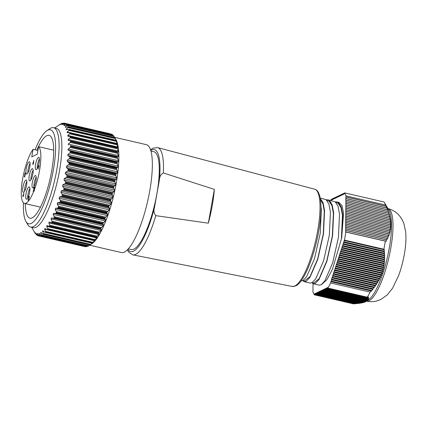 <?xml version="1.0" encoding="UTF-8"?>
<svg xmlns="http://www.w3.org/2000/svg" width="427" height="427" viewBox="0 0 427 427"><rect width="100%" height="100%" fill="white"/><g stroke="black" fill="none" stroke-linecap="round" stroke-linejoin="round"><path stroke-width="0.64" d="M367.311 297.181A54.661 13.835 -77 0 0 370.102 292.111L330.674 282.989A54.661 13.835 103 0 1 327.883 288.06L367.311 297.181L368.181 296.776L367.231 297.8L368.4 297.245L367.407 298.265L368.554 297.699L367.514 298.708L368.64 298.137L367.556 299.135L368.661 298.564L367.524 299.551L368.602 298.969L367.423 299.946L368.474 299.359L366.254 301.35L368.405 299.903A47.493 12.02 -77 0 0 389.269 248.034A47.493 12.02 -77 0 0 389.066 210.58L384.332 202.382A54.661 13.835 -77 0 0 384.103 202.008L344.674 192.887A54.661 13.835 103 0 1 346.041 195.892L385.474 205.008A54.661 13.835 -77 0 0 384.332 202.382M385.293 241.148L345.859 232.026A54.661 13.835 103 0 1 344.434 240.102L383.868 249.224A54.661 13.835 -77 0 0 384.567 245.488A54.661 13.835 -77 0 0 385.293 241.148L386.264 241.282L386.12 239.75L387.059 239.873L386.867 238.335L387.785 238.453L387.551 236.9L388.447 237.012L388.164 235.453L389.04 235.56L388.709 233.985L389.557 234.087L389.178 232.507L389.995 232.603L389.573 231.007L390.358 231.092L389.888 229.491L390.641 229.571L390.129 227.954L390.844 228.023L390.283 226.401L390.961 226.465L390.358 224.826L390.993 224.88L390.353 223.236L390.951 223.278L390.267 221.624L390.817 221.661L390.102 219.996L390.604 220.022L389.851 218.352L390.315 218.362L389.525 216.681L389.942 216.686L389.125 215L389.493 214.989L387.7 209.806L385.474 205.008M330.621 200.428A54.661 13.835 103 0 1 331.096 199.639L331.411 199.708M354.357 303.634L353.732 303.933L314.299 294.811A54.661 13.835 103 0 1 312.932 291.806L313.039 283.693M345.859 232.026L345.512 231.856L345.865 230.436L345.528 230.265L345.875 228.851L345.539 228.68L345.891 227.265L345.55 227.089L345.902 225.675L345.566 225.504L345.913 224.09L345.576 223.919L345.929 222.499L345.587 222.328L345.939 220.914L345.598 220.743L345.95 219.329L345.614 219.152L345.966 217.738L345.624 217.567L345.977 216.153L345.635 215.982L345.987 214.562L345.651 214.391L345.998 212.977L345.662 212.806L346.014 211.392L345.673 211.216L346.025 209.801L345.689 209.63L346.035 208.216L345.699 208.04L346.051 206.625L345.71 206.454L346.062 205.04L345.721 204.869L346.073 203.449L345.737 203.279L346.083 201.864L345.747 201.693L346.1 200.279L345.758 200.103L346.041 195.892M344.674 192.887L344.194 194.045L344.071 193.191L343.602 194.328L343.484 193.474L343.009 194.611L342.892 193.757L342.417 194.893L342.299 194.039L341.824 195.176L341.707 194.322L341.237 195.459L341.114 194.605L340.645 195.742L340.527 194.888L340.052 196.025L339.935 195.171L339.46 196.308L339.342 195.454L338.867 196.591L338.75 195.737L338.275 196.874L338.157 196.02L337.688 197.157L337.57 196.303L337.095 197.439L336.978 196.585L336.503 197.722L336.385 196.863L335.91 198.005L335.793 197.146L335.318 198.288L335.2 197.429L334.731 198.571L334.613 197.712L334.138 198.854L334.021 197.995L333.546 199.137L333.428 198.277L332.953 199.42L332.836 198.56L332.361 199.703L332.243 198.843L331.774 199.985L331.656 199.126L331.181 200.268L331.096 199.639M314.299 294.811L314.784 293.653L314.902 294.507L315.372 293.37L315.489 294.224L315.964 293.087L316.081 293.941L316.556 292.805L316.674 293.659L317.149 292.522L317.266 293.376L317.741 292.239L317.859 293.093L318.328 291.956L318.451 292.81L318.921 291.673L319.038 292.527L319.513 291.39L319.631 292.244L320.106 291.107L320.223 291.961L320.698 290.824L320.816 291.678L321.285 290.541L321.408 291.395L321.878 290.259L321.995 291.113L322.47 289.976L322.588 290.835L323.063 289.693L323.18 290.552L323.655 289.41L323.773 290.269L324.242 289.127L324.365 289.986L324.835 288.844L324.952 289.703L325.427 288.561L325.545 289.421L326.02 288.278L326.137 289.138L326.612 287.995L326.73 288.855L327.199 287.713L327.322 288.572L327.792 287.43L327.883 288.06M330.674 282.989L330.808 281.655L331.277 281.099L331.416 279.786L344.434 240.102M370.102 292.111L372.942 289.394L372.872 288.711L374.265 287.686L374.148 286.992L375.52 285.967L375.354 285.263L376.699 284.233L376.491 283.517L377.81 282.477L377.548 281.751L378.84 280.704L378.536 279.968L379.795 278.916L379.443 278.169L380.665 277.112L380.27 276.349L381.46 275.282L381.017 274.513L382.17 273.44L381.685 272.661L382.795 271.572L382.272 270.787L383.339 269.688L382.779 268.893L383.804 267.788L383.2 266.982L384.183 265.866L383.547 265.05L384.481 263.923L383.809 263.101L384.7 261.964L384.001 261.137L384.839 259.99L384.113 259.152L384.908 257.993L384.156 257.15L384.903 255.981L384.124 255.138L384.828 253.953L384.028 253.104L384.684 251.914L383.868 251.055L384.476 249.854L383.868 249.224M321.408 291.395L365.758 301.659L366.233 301.35M320.816 291.678L365.186 301.942L365.672 301.638M320.223 291.961L364.53 302.215L365.032 301.91M319.631 292.244L363.793 302.46L364.311 302.161M319.038 292.527L362.977 302.69L363.505 302.396M318.451 292.81L362.085 302.903L362.619 302.61M317.859 293.093L361.109 303.101L361.658 302.807M317.266 293.376L360.062 303.277L360.618 302.983M316.674 293.659L358.936 303.437L359.507 303.149M316.081 293.941L357.746 303.581L358.317 303.293M315.489 294.224L356.481 303.709L357.063 303.421M314.902 294.507L355.152 303.821L355.744 303.533M344.504 193.292L344.071 193.191M343.916 193.575L343.484 193.474M343.324 193.858L342.892 193.757M342.732 194.141L342.299 194.039M342.139 194.424L341.707 194.322M341.547 194.707L341.114 194.605M340.959 194.984L340.527 194.888M340.367 195.267L339.935 195.171M339.775 195.55L339.342 195.454M339.182 195.833L338.75 195.737M338.59 196.116L338.157 196.02M338.003 196.399L337.57 196.303M337.41 196.682L336.978 196.585M336.818 196.964L336.385 196.863M336.225 197.247L335.793 197.146M335.633 197.53L335.2 197.429M335.046 197.813L334.613 197.712M334.453 198.096L334.021 197.995M333.861 198.379L333.428 198.277M333.268 198.662L332.836 198.56M332.676 198.945L332.243 198.843M332.089 199.228L331.656 199.126M366.254 301.35L321.995 291.113M366.665 301.03L322.588 290.835M366.996 300.683L323.18 290.552M367.247 300.325L323.773 290.269M367.423 299.946L324.365 289.986M367.524 299.551L324.952 289.703M367.556 299.135L325.545 289.421M367.514 298.708L326.137 289.138M367.407 298.265L326.73 288.855M367.231 297.8L327.322 288.572M344.093 240.513L384.476 249.854M371.533 290.408L331.277 281.099M330.808 281.655L371.559 291.081M372.872 288.711L331.88 279.226M331.416 279.786L372.942 289.394M374.148 286.992L332.489 277.358M332.019 277.913L374.265 287.686M375.354 285.263L333.092 275.484M332.622 276.045L375.52 285.967M376.491 283.517L333.695 273.616M333.225 274.177L376.699 284.233M377.548 281.751L334.298 271.748M333.829 272.303L377.81 282.477M378.536 279.968L334.901 269.875M334.432 270.435L378.84 280.704M379.443 278.169L335.505 268.007M335.035 268.567L379.795 278.916M380.27 276.349L336.108 266.138M335.638 266.694L380.665 277.112M381.017 274.513L336.711 264.265M336.241 264.825L381.46 275.282M381.685 272.661L337.314 262.397M336.844 262.952L382.17 273.44M382.272 270.787L337.917 260.523M337.453 261.084L382.795 271.572M382.779 268.893L338.52 258.655M338.056 259.216L383.339 269.688M383.2 266.982L339.129 256.787M338.659 257.342L383.804 267.788M383.547 265.05L339.732 254.914M339.262 255.474L384.183 265.866M383.809 263.101L340.335 253.046M339.865 253.601L384.481 263.923M384.001 261.137L340.938 251.172M340.468 251.733L384.7 261.964M384.113 259.152L341.541 249.304M341.072 249.864L384.839 259.99M384.156 257.15L342.144 247.436M341.675 247.991L384.908 257.993M384.124 255.138L342.748 245.562M342.278 246.123L384.903 255.981M384.028 253.104L343.351 243.694M342.881 244.255L384.828 253.953M383.868 251.055L343.954 241.826M343.484 242.381L384.684 251.914M345.785 196.932L386.168 206.273M386.12 239.75L345.865 230.436M345.512 231.856L386.264 241.282M386.867 238.335L345.875 228.851M345.528 230.265L387.059 239.873M387.551 236.9L345.891 227.265M345.539 228.68L387.785 238.453M388.164 235.453L345.902 225.675M345.55 227.089L388.447 237.012M388.709 233.985L345.913 224.09M345.566 225.504L389.04 235.56M389.178 232.507L345.929 222.499M345.576 223.919L389.557 234.087M389.573 231.007L345.939 220.914M345.587 222.328L389.995 232.603M389.888 229.491L345.95 219.329M345.598 220.743L390.358 231.092M390.129 227.954L345.966 217.738M345.614 219.152L390.641 229.571M390.283 226.401L345.977 216.153M345.624 217.567L390.844 228.023M390.358 224.826L345.987 214.562M345.635 215.982L390.961 226.465M390.353 223.236L345.998 212.977M345.651 214.391L390.993 224.88M390.267 221.624L346.014 211.392M345.662 212.806L390.951 223.278M390.102 219.996L346.025 209.801M345.673 211.216L390.817 221.661M389.851 218.352L346.035 208.216M345.689 209.63L390.604 220.022M389.525 216.681L346.051 206.625M345.699 208.04L390.315 218.362M389.125 215L346.062 205.04M345.71 206.454L389.942 216.686M388.645 213.297L346.073 203.449M345.721 204.869L389.493 214.989M388.095 211.584L346.083 201.864M345.737 203.279L388.965 213.281M387.476 209.849L346.1 200.279M345.747 201.693L388.367 211.552M386.787 208.098L346.11 198.688M345.758 200.103L387.7 209.806M386.035 206.337L346.121 197.103M345.774 198.518L386.969 208.045M29.255 175.684A6.298 1.596 -77 0 0 29.639 180.957A6.298 1.596 -77 0 0 32.863 173.96A6.298 1.596 -77 0 0 32.479 168.681A6.298 1.596 -77 0 0 29.255 175.684M33.141 170.261A6.298 1.596 -77 0 0 31.203 176.132A6.298 1.596 -77 0 0 30.925 179.831M26.004 193.927A6.298 1.596 -77 0 0 26.389 199.206A6.298 1.596 -77 0 0 29.612 192.203A6.298 1.596 -77 0 0 29.228 186.925A6.298 1.596 -77 0 0 26.004 193.927M29.89 188.504A6.298 1.596 -77 0 0 27.952 194.376A6.298 1.596 -77 0 0 27.68 198.075M35.564 164.336A6.298 1.596 -77 0 0 35.948 169.615A6.298 1.596 -77 0 0 39.172 162.612A6.298 1.596 -77 0 0 38.788 157.333A6.298 1.596 -77 0 0 35.564 164.336M39.449 158.913A6.298 1.596 -77 0 0 37.512 164.785A6.298 1.596 -77 0 0 37.234 168.484M32.319 182.548A6.298 1.596 -77 0 0 32.703 187.827A6.298 1.596 -77 0 0 35.927 180.824A6.298 1.596 -77 0 0 35.542 175.55A6.298 1.596 -77 0 0 32.319 182.548M36.204 177.13A6.298 1.596 -77 0 0 34.267 183.002A6.298 1.596 -77 0 0 33.989 186.695M22.951 187.026A6.298 1.596 -77 0 0 23.336 192.305A6.298 1.596 -77 0 0 26.559 185.302A6.298 1.596 -77 0 0 26.175 180.029A6.298 1.596 -77 0 0 22.951 187.026M26.837 181.608A6.298 1.596 -77 0 0 24.899 187.48A6.298 1.596 -77 0 0 24.622 191.173M26.196 168.814A6.298 1.596 -77 0 0 26.581 174.093A6.298 1.596 -77 0 0 29.805 167.09A6.298 1.596 -77 0 0 29.42 161.812A6.298 1.596 -77 0 0 26.196 168.814M30.077 163.392A6.298 1.596 -77 0 0 28.145 169.263A6.298 1.596 -77 0 0 27.867 172.962M38.59 146.68L37.245 154.222L31.747 156.853L33.087 149.311A29.378 7.435 -77 0 0 22.652 178.838A29.378 7.435 -77 0 0 24.44 203.439A29.378 7.435 -77 0 0 33.866 190.981L34.256 191.072A29.378 7.435 103 0 0 34.379 190.762L33.989 190.672A29.378 7.435 -77 0 0 39.471 170.8A29.378 7.435 -77 0 0 38.59 146.68L53.711 150.176M25.145 174.317L24.483 177.018L24.323 176.063L24.563 176.607L25.044 175.449L24.915 174.707L24.617 175.033L25.092 172.978L25.577 172.748L25.081 174.275M25.374 174.782L24.915 174.707M23.277 196.249L22.716 196.516L23.949 193.025L23.373 196.271M39.017 165.58L38.377 169.161L39.108 165.601M33.866 190.981L33.135 191.333L34.331 188.131L34.219 187.442L33.674 188.547L34.293 187.031L34.443 188.045L33.461 190.8L33.989 190.672M34.662 187.522L34.219 187.442M29.164 196.292L28.924 198.977L28.283 200.46L28.097 199.473L28.358 200.049L28.812 199.062L28.598 198.39L29.089 197.183L28.961 196.671L28.497 197.455L29.105 196.249M29.18 197.205L28.961 196.671M28.198 199.927L28.572 200.098M29.116 198.47L28.598 198.39M33.552 162.255L32.98 164.641L32.836 163.594L33.85 160.381L33.498 162.212M33.087 149.311L37.923 150.427M33.461 190.8L34.197 190.725M23.752 194.125L22.999 196.009L23.538 196.025M22.999 196.009L23.352 195.838L23.661 194.104M25.455 173.181L25.092 172.978M25.204 174.51L24.851 174.429M24.873 177.109L24.713 176.154M33.498 162.66L33.295 162.324M33.455 163.311L33.333 162.644L33.055 164.23L33.546 163.333M33.776 162.724L33.333 162.644M65.069 123.659L63.842 123.376L64.039 123.088A57.842 14.641 103 0 0 63.853 123.067L61.072 124.497M112.349 134.505L112.749 135.023L65.384 124.065L65.614 123.697L112.349 134.505A57.842 14.641 -77 0 0 112.178 134.404L65.443 123.59L62.897 124.652M113.737 135.839L114.105 136.432L66.745 125.474L67.002 125.031L113.737 135.839A57.842 14.641 -77 0 0 113.587 135.653L66.681 124.807L64.263 125.666L63.954 125.378L64.616 125.533M115.333 138.487L114.794 137.59L67.818 126.723L65.502 127.342L65.235 126.899L66.244 127.134M116.144 140.632L116.624 141.289L115.824 140.205L68.731 129.317L66.185 129.707M67.338 132.696L67.172 131.959L117.27 143.547L117.436 144.283L116.635 143.467L69.409 132.546L67.076 132.685M117.905 147.016L116.891 144.764L69.526 133.806L67.808 135.428L117.905 147.016L118.082 147.923M118.012 147.891L117.217 147.326L69.852 136.373L67.914 136.298L67.808 135.428M118.354 152.049L68.256 140.462L68.203 139.469L118.3 151.057L118.38 152.06M68.352 145.127L68.352 144.022L118.45 155.609L118.45 156.714L70.193 145.644L118.45 156.714M68.208 150.235L67.978 149.349L68.261 149.034L118.359 160.627L118.306 161.828L68.208 150.235L69.991 150.971L117.356 161.929L118.306 161.828M53.129 214.386L53.61 213.281L103.708 224.869L103.227 225.974L53.129 214.386L54.128 216.644L101.493 227.602L103.227 225.974M51.01 218.923L51.496 217.93L101.653 229.55L101.108 230.511L51.01 218.923L51.95 221.191L99.315 232.144L101.108 230.511M99.55 233.702L98.973 234.53L48.875 222.942L49.756 225.194L97.121 236.147L98.973 234.53M49.126 222.035L48.875 222.942M97.441 237.273L96.844 237.978L46.746 226.39L47.578 228.6L94.943 239.552L96.844 237.978M46.922 225.584L47.232 225.653L46.922 225.584L46.746 226.39M95.354 240.22L94.757 240.807L44.659 229.219L45.443 231.365L92.808 242.317L94.757 240.807M44.76 228.52L45.129 228.632L44.76 228.52L44.659 229.219M93.321 242.509L92.467 242.926M42.673 230.793L43.084 230.959L42.673 230.793L42.631 231.397L43.389 233.452L90.748 244.409L92.728 242.984M91.229 244.201L89.926 245.034A57.842 14.641 -77 0 0 90.156 244.847L43.421 234.039A57.842 14.641 103 0 1 43.191 234.226L90.06 244.97M40.688 232.389L41.131 232.614L40.688 232.389L40.698 232.891L41.424 234.834L88.789 245.792L89.958 245.029M38.83 233.275L39.284 233.569L38.83 233.275L38.878 233.686L39.588 235.496L86.953 246.454L87.46 246.16M37.613 233.868L37.17 233.436M37.128 233.446L39.433 235.944L86.163 246.753A57.842 14.641 -77 0 0 86.366 246.737L39.631 235.928A57.842 14.641 103 0 1 39.433 235.944L86.147 246.753M35.905 233.195L35.617 232.88M35.601 232.896L37.773 235.704A57.842 14.641 103 0 0 37.955 235.768L37.902 235.426L39.119 235.709M34.261 231.637L36.29 234.733A57.842 14.641 103 0 0 36.45 234.882L37.026 234.775M60.469 124.241L60.415 124.081A57.842 14.641 103 0 0 60.196 124.225L54.661 127.951M62.78 123.568L62.299 123.222A57.842 14.641 103 0 0 62.091 123.28L59.134 125.063M46.895 130.673L49.884 128.666A50.984 12.901 103 0 1 50.856 128.1A50.984 12.901 103 0 1 53.572 127.694L56.337 128.335A50.984 12.901 103 0 1 58.499 175.967A50.984 12.901 103 0 1 36.071 227.276A50.984 12.901 103 0 1 33.354 227.682L30.589 227.041A50.984 12.901 103 0 1 27.702 224.554L25.903 221.437A48.256 12.212 -77 0 0 31.203 223.406A48.256 12.212 -77 0 0 53.327 170.17A48.256 12.212 -77 0 0 47.819 130.144A48.256 12.212 -77 0 0 46.895 130.673A48.256 12.212 -77 0 0 35.083 149.77M41.462 235.346A57.842 14.641 103 0 1 41.355 235.4A57.842 14.641 103 0 1 41.248 235.448L87.978 246.256A57.842 14.641 -77 0 0 88.09 246.208A57.842 14.641 -77 0 0 88.197 246.155L41.462 235.346L41.424 234.834M42.695 234.012L41.131 232.614M43.421 234.039L43.389 233.452M44.723 232.165L43.084 230.959M45.486 232.021A57.842 14.641 103 0 1 45.246 232.283L91.976 243.096A57.842 14.641 -77 0 0 92.216 242.83L45.486 232.021L45.443 231.365M46.831 229.63L45.129 228.632M47.621 229.315A57.842 14.641 103 0 1 47.376 229.657L94.111 240.465A57.842 14.641 -77 0 0 94.356 240.129L47.621 229.315L47.578 228.6M48.998 226.443L49.559 226.374L47.232 225.653M49.81 225.963A57.842 14.641 103 0 1 49.559 226.374L96.288 237.188A57.842 14.641 -77 0 0 96.539 236.771L49.81 225.963L49.756 225.194M98.52 233.596L49.361 222.072M51.187 222.643L51.763 222.483L98.498 233.297A57.842 14.641 -77 0 0 98.744 232.816L52.014 222.008A57.842 14.641 103 0 1 51.763 222.483M52.014 222.008L51.95 221.191M53.375 218.277L53.962 218.032L100.697 228.84L100.74 229.235L51.496 217.93M101.493 227.602L100.943 228.301L54.208 217.492A57.842 14.641 103 0 1 53.962 218.032M54.208 217.492L54.128 216.644M55.537 213.409L56.129 213.078L102.859 223.887L102.896 224.362L55.537 213.409L53.61 213.281M56.369 212.486L56.268 211.611L103.633 222.568L103.099 223.294L56.369 212.486A57.842 14.641 103 0 1 56.129 213.078M55.206 209.385L55.67 208.189L105.768 219.777L105.304 220.978L55.206 209.385L56.268 211.611M57.634 208.093L58.227 207.687L104.962 218.496L104.999 219.051L57.634 208.093L55.67 208.189M58.462 207.047L58.339 206.161L105.704 217.119L105.197 217.861L58.462 207.047A57.842 14.641 103 0 1 58.227 207.687M57.207 203.994L57.65 202.718L107.748 214.306L107.305 215.582L57.207 203.994L58.339 206.161M59.647 202.409L60.239 201.928L106.974 212.737L107.006 213.361L59.647 202.409L57.65 202.718M60.463 201.25L60.319 200.359L107.684 211.317L107.193 212.064L60.463 201.25A57.842 14.641 103 0 1 60.239 201.928M59.107 198.277L59.529 196.938L109.627 208.525L109.205 209.865L59.107 198.277L60.319 200.359M61.541 196.42L62.134 195.876L108.869 206.684L108.906 207.378L61.541 196.42L59.529 196.938M62.342 195.171L62.171 194.29L109.536 205.243L109.072 205.979L62.342 195.171A57.842 14.641 103 0 1 62.134 195.876M60.89 192.31L61.274 190.922L111.372 202.51L110.988 203.898L60.89 192.31L62.171 194.29M63.303 190.212L63.89 189.609L110.62 200.418L110.668 201.17L63.303 190.212L61.274 190.922M64.077 188.889L63.879 188.024L111.244 198.977L110.812 199.697L64.077 188.889A57.842 14.641 103 0 1 63.89 189.609M62.523 186.172L62.87 184.758L112.968 196.345L112.621 197.76L62.523 186.172L63.879 188.024M64.904 183.861L65.48 183.21L112.21 194.023L112.269 194.819L64.904 183.861L62.87 184.758M65.646 182.478L65.422 181.646L112.781 192.598L112.381 193.292L65.646 182.478A57.842 14.641 103 0 1 65.48 183.21M63.986 179.943L64.296 178.518L114.393 190.106L114.084 191.531L63.986 179.943L65.422 181.646M66.324 177.456L66.884 176.767L113.619 187.576L113.689 188.414L66.324 177.456L64.296 178.518M67.034 176.036L66.772 175.235L114.137 186.193L113.763 186.845L67.034 176.036A57.842 14.641 103 0 1 66.884 176.767M65.262 173.704L65.523 172.284L115.621 183.872L115.359 185.291L65.262 173.704L66.772 175.235M67.546 171.078L68.085 170.357L114.82 181.165L114.911 182.03L67.546 171.078L65.523 172.284M68.208 169.636L67.92 168.884L115.285 179.842L114.943 180.445L68.208 169.636A57.842 14.641 103 0 1 68.085 170.357M66.334 167.533L66.548 166.14L116.646 177.728L116.432 179.121L66.334 167.533L67.92 168.884M68.55 164.806L69.073 164.064L115.802 174.878L115.914 175.759L68.55 164.806L66.548 166.14M69.169 163.365L68.843 162.671L116.208 173.624L115.898 174.173L69.169 163.365A57.842 14.641 103 0 1 69.073 164.064M67.188 161.513L67.354 160.168L117.452 171.755L117.286 173.1L67.188 161.513L68.843 162.671M69.323 158.721L69.82 157.979L116.555 168.788L116.688 169.679L69.323 158.721L67.354 160.168M69.895 157.301L69.537 156.672L116.902 167.63L116.624 168.11L69.895 157.301A57.842 14.641 103 0 1 69.82 157.979M67.818 155.722L67.925 154.441L118.023 166.028L117.916 167.309L67.818 155.722L69.537 156.672M69.863 152.909L70.332 152.167L117.067 162.981L117.228 163.867L69.863 152.909L67.925 154.441M117.356 161.929L117.11 162.34L70.375 151.532A57.842 14.641 103 0 1 70.332 152.167M70.375 151.532L69.991 150.971M70.151 147.443L70.594 146.717L117.329 157.526L117.516 158.401L70.151 147.443L68.261 149.034M117.558 156.597L117.345 156.933L70.61 146.125A57.842 14.641 103 0 1 70.594 146.717M70.61 146.125L70.193 145.644M70.193 142.394L70.61 141.689L117.34 152.503L117.558 153.352L70.193 142.394L68.352 144.022M70.594 141.15A57.842 14.641 103 0 1 70.61 141.689M117.484 151.702L70.145 140.755M69.98 137.83L70.37 137.158L117.099 147.972L117.345 148.788L69.98 137.83L68.203 139.469M69.852 136.373L70.327 136.677A57.842 14.641 103 0 1 70.37 137.158M69.526 133.806L69.879 133.181L116.614 143.99A57.842 14.641 -77 0 0 116.539 143.573L116.635 143.467M69.409 132.546L69.809 132.765A57.842 14.641 103 0 1 69.879 133.181M68.827 130.379L69.147 129.803L115.882 140.616L116.192 141.337L68.827 130.379L67.172 131.959M68.731 129.317L69.051 129.461A57.842 14.641 103 0 1 69.147 129.803M66.527 129.701L66.313 129.103L67.845 129.461M67.893 127.588L68.187 127.075L114.916 137.884L115.258 138.545L67.893 127.588L66.313 129.103M67.818 126.723L68.064 126.808A57.842 14.641 103 0 1 68.187 127.075M65.502 127.342L65.235 126.899L66.745 125.474M66.681 124.807L66.852 124.844A57.842 14.641 103 0 1 67.002 125.031M64.263 125.666L63.954 125.378L65.384 124.065M65.331 123.584L65.443 123.59A57.842 14.641 103 0 1 65.614 123.697M62.838 124.684L62.486 124.556L64.039 123.088L110.78 133.902L111.207 134.334M61.237 124.412L62.299 123.222M53.572 127.694A50.984 12.901 103 0 1 55.734 175.326A50.984 12.901 103 0 1 33.306 226.636A50.984 12.901 103 0 1 30.589 227.041M36.791 150.165A42.513 10.76 103 0 1 46.831 135.69A42.513 10.76 103 0 1 49.094 135.354A42.513 10.76 103 0 1 50.893 175.07A42.513 10.76 103 0 1 32.196 217.855A42.513 10.76 103 0 1 29.933 218.197A42.513 10.76 103 0 1 25.316 203.642M115.696 139.101L115.995 139.618A55.366 14.011 103 0 1 114.03 194.013A55.366 14.011 103 0 1 91.906 243.742L91.362 244.111M113.086 135.519L112.749 135.023M115.012 137.948L114.105 136.432M114.794 137.59L114.794 137.617A57.842 14.641 -77 0 1 114.916 137.884M116.411 140.691L115.258 138.545M115.824 140.205L115.781 140.269A57.842 14.641 -77 0 1 115.882 140.616M117.27 143.547L116.192 141.337M116.614 143.99L116.891 144.764M117.217 147.326L117.057 147.491A57.842 14.641 -77 0 1 117.099 147.972M118.3 151.057L117.345 148.788M117.51 151.713L117.324 151.959A57.842 14.641 -77 0 1 117.34 152.503M118.45 155.609L117.558 153.352M117.329 157.526A57.842 14.641 -77 0 0 117.345 156.933M118.359 160.627L117.516 158.401M117.067 162.981A57.842 14.641 -77 0 0 117.11 162.34M118.023 166.028L117.228 163.867M116.902 167.63L117.916 167.309M116.555 168.788A57.842 14.641 -77 0 0 116.624 168.11M117.452 171.755L116.688 169.679M116.208 173.624L117.286 173.1M115.802 174.878A57.842 14.641 -77 0 0 115.898 174.173M116.646 177.728L115.914 175.759M115.285 179.842L116.432 179.121M114.82 181.165A57.842 14.641 -77 0 0 114.943 180.445M115.621 183.872L114.911 182.03M114.137 186.193L115.359 185.291M113.619 187.576A57.842 14.641 -77 0 0 113.763 186.845M114.393 190.106L113.689 188.414M112.781 192.598L114.084 191.531M112.21 194.023A57.842 14.641 -77 0 0 112.381 193.292M112.968 196.345L112.269 194.819M111.244 198.977L112.621 197.76M110.62 200.418A57.842 14.641 -77 0 0 110.812 199.697M111.372 202.51L110.668 201.17M109.536 205.243L110.988 203.898M108.869 206.684A57.842 14.641 -77 0 0 109.072 205.979M109.627 208.525L108.906 207.378M107.684 211.317L109.205 209.865M106.974 212.737A57.842 14.641 -77 0 0 107.193 212.064M107.748 214.306L107.006 213.361M105.704 217.119L107.305 215.582M104.962 218.496A57.842 14.641 -77 0 0 105.197 217.861M105.768 219.777L104.999 219.051M103.633 222.568L105.304 220.978M102.859 223.887A57.842 14.641 -77 0 0 103.099 223.294M103.708 224.869L102.896 224.362M100.697 228.84A57.842 14.641 -77 0 0 100.943 228.301M101.594 229.518L100.74 229.235M99.315 232.144L98.744 232.816M98.498 233.297L98.552 233.601L98.498 233.297M99.459 233.66L98.552 233.601M97.121 236.147L96.539 236.771M97.329 237.241L96.363 237.401M94.943 239.552L94.356 240.129M95.226 240.22L94.196 240.588M92.808 242.317L92.216 242.83M93.182 242.547L92.088 243.123M90.748 244.409L90.156 244.847M88.789 245.792L88.197 246.155M114.644 137.329L146.349 144.662A55.366 14.011 103 0 1 148.697 196.383A55.366 14.011 103 0 1 124.342 252.101A55.366 14.011 103 0 1 121.396 252.544L89.686 245.21M86.953 246.454L86.366 246.737M85.267 246.384L84.685 246.582L37.966 235.773M35.137 233.27L35.137 233.27A57.842 14.641 103 0 1 35.003 233.041L31.683 227.297M23.464 202.9A48.256 12.212 -77 0 0 25.903 221.437M58.937 125.175L60.431 124.076M34.352 231.813L35.249 233.153M36.45 234.882L35.687 233.142M37.955 235.768L37.202 233.772M39.631 235.928L39.588 235.496M40.773 235.149L39.284 233.569M150.945 151.025L153.832 151.692A50.199 12.703 103 0 1 156.89 193.73A50.199 12.703 103 0 1 131.206 249.512L128.319 248.84M302.818 280.656L304.286 281.697L310.135 283.053L312.11 282.647L315.745 278.783L323.591 260.774L329.329 235.298L330.429 211.995L328.907 204.047L326.111 199.692L320.213 198.027M304.286 281.697L306.26 281.292L309.927 277.374L317.773 259.317L323.495 233.82L324.568 210.554L323.052 202.681L320.277 198.347M301.035 280.95L303.026 280.544L306.661 276.68L314.507 258.677L320.245 233.195L321.339 209.892L320.997 206.946M338.878 202.339L342.054 205.617L343.559 213.308L341.669 238.026L342.742 214.754L341.21 206.844L338.403 202.521L337.095 201.928L335.387 201.939M311.907 282.759L313.37 283.8L319.225 285.156L321.2 284.75L324.83 280.886L332.676 262.877L338.419 237.396L339.513 214.098L337.997 206.15L335.195 201.795L328.011 199.825L326.303 199.836M313.37 283.8L315.345 283.395L319.017 279.477L326.858 261.415L332.585 235.923L333.652 212.657L332.126 204.741L329.313 200.418L328.011 199.825M330.637 201.763L330.066 202.099M127.903 249.293A52.35 13.248 -77 0 0 133.507 251.183A52.35 13.248 -77 0 0 154.515 207.351C153.496 210.527 153.907 213.292 155.754 215.646L208.344 223.182A53.354 13.504 -77 0 0 214.365 189.391L163.36 172.967C160.856 174.291 159.533 176.655 159.378 180.055A52.35 13.248 -77 0 0 150.768 150.437M154.515 207.351L159.378 180.055M321.718 284.409L326.906 279.674L332.51 269.149L341.669 238.026M331.005 202.318L330.45 202.59M341.435 238.138L342.465 215.315L340.954 207.554L338.195 203.316L336.012 202.526M332.03 204.485L331.635 204.832M312.094 282.658L313.557 282.994L319.076 278.751L326.751 261.041L332.345 236.035L333.38 213.217L331.87 205.451L329.105 201.213L326.927 200.423M303.005 280.555L304.472 280.897L309.991 276.653L317.667 258.938L323.26 233.937L324.29 211.114L322.929 203.78L320.453 199.457M208.344 223.182L214.365 189.391M366.531 301.163A47.493 12.02 -77 0 0 390.753 248.375A47.493 12.02 -77 0 0 387.935 208.622M33.562 162.463L33.178 162.372M36.471 234.898L37.24 235.074L36.482 234.887M62.331 123.227L63.095 123.403M39.535 233.841L38.878 233.686M41.697 233.126L40.698 232.891M44.157 231.749L42.631 231.397M96.24 237.375L49.308 226.518M98.493 233.585L51.32 222.675M70.279 140.787L117.452 151.697M70.156 136.443L117.094 147.299M294.769 286.026A49.906 12.629 -77 0 0 316.685 235.998A49.906 12.629 -77 0 0 314.704 189.209C315.868 189.78 318.078 189.657 320.026 197.098C321.216 202.681 321.323 210.217 320.346 219.702C317.544 247.132 305.572 281.628 295.649 285.919L292.212 286.448A49.906 12.629 -77 0 0 294.769 286.026M155.754 215.646A55.035 13.926 103 0 1 135.653 254.38A55.035 13.926 103 0 1 132.834 254.844L128.863 252.298L127.374 249.838M314.704 189.209L157.638 147.614A55.035 13.926 103 0 1 163.36 172.967M387.855 208.6C391.607 209.502 394.863 211.242 397.633 213.815L400.131 216.558L402.197 219.729L403.766 223.214L405.65 231.615C406.291 238.442 405.842 246.048 404.31 254.439C402.987 261.81 401.108 268.802 398.674 275.431L392.573 288.236L387.268 294.908L381.039 299.354L377.585 300.736C373.951 301.852 370.241 301.99 366.451 301.147M24.44 203.439L40.469 207.148M28.289 200.06L28.673 200.151M29.025 196.66L29.415 196.751M37.96 235.773L84.69 246.582M41.179 235.453L87.946 246.272M43.063 234.242L89.883 245.071M45.038 232.331L91.938 243.176M47.082 229.737L94.079 240.609M49.164 226.502L96.283 237.401M70.023 136.394L117.147 147.294M69.574 132.562L116.576 143.435M68.88 129.328L115.786 140.179M67.952 126.734L114.772 137.563M66.793 124.812L113.561 135.626M65.422 123.584L112.162 134.393M64.045 123.093L110.78 133.902M62.326 123.216L63.105 123.398M339.075 202.387L337.095 201.928M292.212 286.448L132.834 254.844M157.638 147.614L152.951 148.158L150.534 149.717"/></g></svg>
